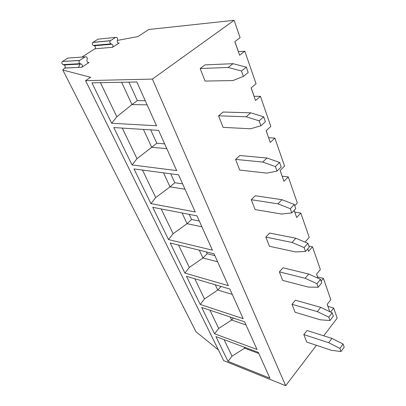 <?xml version="1.0" encoding="UTF-8"?>
<svg xmlns="http://www.w3.org/2000/svg" width="406" height="406" viewBox="0 0 406 406"><rect width="100%" height="100%" fill="white"/><g stroke="black" fill="none" stroke-linecap="round" stroke-linejoin="round"><path stroke-width="0.61" d="M110.904 43.858L111.924 44.218C113.137 45.076 113.315 46.106 112.462 47.309L94.938 48.761C95.78 47.593 95.598 46.594 94.395 45.766L93.38 45.421C92.177 44.604 91.989 43.604 92.817 42.432L97.993 39.164L115.583 37.403L110.346 40.767C109.503 41.98 109.691 43.011 110.904 43.858L93.38 45.421M112.366 47.38L119.207 42.945C117.872 43.259 117.222 42.539 117.253 40.783L117.552 39.58C117.583 37.824 116.928 37.098 115.583 37.403M62.757 69.898L195.991 331.753L62.757 69.898L64.721 68.015L81.728 67.254L89.066 62.494C87.63 62.854 86.925 62.128 86.945 60.321L87.26 59.073C87.28 57.261 86.569 56.53 85.123 56.881L67.924 58.063L62.499 61.473L79.485 60.499C78.602 61.773 78.815 62.828 80.124 63.661L63.006 64.625C61.712 63.823 61.499 62.803 62.367 61.57M79.485 60.499L85.123 56.881M81.845 67.168C82.743 65.904 82.535 64.848 81.225 64.006L80.124 63.661M69.05 57.987L67.924 58.063M64.721 68.015C65.605 66.787 65.396 65.767 64.097 64.955L63.006 64.625M182.619 183.872L174.798 182.725L170.023 186.882L155.706 197.56L150.946 203.619L195.225 211.932M185.009 189.196L170.023 186.882L163.532 172.849M266.214 130.686L268.62 137.756M268.681 137.7L274.867 138.091L270.254 142.394L266.153 130.742L270.848 126.474L260.413 96.318L255.521 100.495L251.101 87.929L256.074 83.788L244.808 51.227L239.606 55.246L234.825 41.645L240.119 37.677L234.105 20.3L148.728 29.511L137.969 36.565L117.339 40.433M80.078 64.067L78.449 67.416M81.855 57.104L94.842 48.827M63.016 70.081L90.639 77.272L85.585 80.647L223.696 360.66L285.657 385.7L316.452 345.323M323.719 335.798L337.178 318.152L333.671 308.012L330.545 312.036M195.991 331.753L218.428 349.977M280.181 170.413L282.16 176.25M274.867 138.091L284.56 166.095L280.125 170.469L283.936 181.299L288.296 176.899L297.319 202.975L294.746 205.705M281.972 199.696L255.288 195.743L251.273 199.706L277.958 203.837L281.972 199.696L294.314 204.462L295.776 208.648L291.807 212.876L290.32 208.684L277.958 203.837M251.273 199.706L255.12 209.587L281.688 214.053L291.807 212.876M294.314 204.462L290.32 208.684M85.585 80.647L152.407 79.084L234.105 20.3M152.407 79.084L285.657 385.7M316.624 274.065L317.649 276.983L323.42 278.384L330.809 299.735L327.195 304.317L329.779 311.671M323.42 278.384L321.126 281.185M308.849 246.051L312.488 246.797L320.37 269.569L316.578 274.126L318.02 278.222M312.488 246.797L308.56 251.324L307.718 248.934M294.213 210.313L294.832 212.074L300.805 213.048L309.23 237.383L305.246 241.9L305.368 242.255M300.805 213.048L296.669 217.52L294.157 210.369M316.924 283.657L318.202 287.255L308.362 287.088L282.718 280.424L279.389 271.868L282.977 267.803L308.722 274.045L320.476 279.328L316.924 283.657L305.15 278.288L308.722 274.045M339.893 348.389L341.004 351.515L331.458 350.337L306.738 342.075L303.825 334.6L328.667 342.684L331.885 338.401L343.09 344.024L339.893 348.389L328.667 342.684M331.885 338.401L307.063 330.494L303.825 334.6M292.021 304.297L295.132 312.28L320.309 319.806L330.002 320.517L333.351 316.162L332.179 312.813L328.814 317.162L317.319 311.61L320.704 307.342L295.421 300.201L292.021 304.297L317.319 311.61M304.13 247.594L305.505 251.476L295.522 251.928L269.417 246.275L265.839 237.094L269.63 233.069L295.847 238.256L307.89 243.311L304.13 247.594L292.066 242.463L295.847 238.256M266.975 158.015L239.829 155.513L235.566 159.396L239.723 170.058L266.747 173.134L276.988 171.114L281.206 166.967L279.622 162.436L275.38 166.572L262.707 162.07L266.975 158.015L279.622 162.436M233.029 63.676L205.015 64.894L200.168 68.528L205.05 81.068L232.937 80.555L243.382 76.399L248.198 72.517L246.32 67.142L241.468 71.009L228.157 67.462L233.029 63.676L246.32 67.142M250.715 112.832L223.122 112.036L218.585 115.811L223.087 127.352L250.548 128.783L260.906 125.779L265.402 121.749L263.682 116.821L259.15 120.841L246.163 116.771L250.715 112.832L263.682 116.821M234.891 41.595L238.413 51.618L244.808 51.227M251.162 87.874L254.12 96.288L260.413 96.318M282.216 176.194L288.296 176.899M305.297 241.839L305.454 242.291M327.241 304.261L328.007 306.434L333.671 308.012M212.404 250.177L168.515 239.576L152.747 207.309L196.991 215.865L212.45 250.274M161.182 208.938L173.103 233.719L168.515 239.576M189.232 214.363L191.561 219.468L187.049 223.691L173.103 233.719M182.096 212.983L187.049 223.691L201.899 226.797M199.305 221.021L191.561 219.468M195.271 212.039L178.564 174.844L133.99 168.926L150.946 203.619M243.204 318.746L229.862 289.042L186.466 276.308L200.209 304.439L204.487 298.938L217.743 290.041L232.273 294.401M243.169 318.659L200.209 304.439M228.015 361.34L269.919 378.209L258.317 352.383L215.931 336.604L228.015 361.34L232.024 356.158L244.64 348.196L258.815 353.489M257.028 349.52L244.585 321.811L201.675 307.438L214.551 333.793L218.692 328.454L209.907 310.199M256.993 349.439L214.551 333.793M228.385 285.748L214.038 253.816L170.195 243.011L184.897 273.101L189.328 267.427L178.569 245.077M228.339 285.657L184.897 273.101M156.508 125.743L111.68 123.272L116.837 116.781L100.429 82.677M156.564 125.87L136.852 81.987L91.923 82.839L111.68 123.272M176.651 170.586L132.051 164.958L137.005 158.69L122.282 128.093M176.701 170.703L158.584 130.367L113.776 127.56L132.051 164.958M233.384 318.06L231.618 320.045L218.692 328.454M245.975 324.907L231.618 320.045L230.212 317M265.839 237.094L292.066 242.463M245.219 347.506L244.64 348.196L244.138 347.105M320.704 307.342L332.179 312.813M215.302 284.768L217.743 290.041L221.097 286.469M194.773 278.749L204.487 298.938M214.855 255.628L207.187 253.72L202.919 257.993L189.328 267.427M217.616 261.774L202.919 257.993L199.305 250.187M206.37 251.928L207.187 253.72M341.004 351.515L344.181 347.15L343.09 344.024M318.202 287.255L321.735 282.926L320.476 279.328M224.071 339.634L232.024 356.158M328.814 317.162L330.002 320.517M305.505 251.476L309.245 247.183L307.89 243.311M279.389 271.868L305.15 278.288M200.168 68.528L228.157 67.462M241.468 71.009L243.382 76.399M121.638 82.276L131.95 104.57L116.837 116.781M128.915 82.139L137.345 100.617L131.95 104.57L147.134 104.88M145.267 100.724L137.345 100.617M218.585 115.811L246.163 116.771M259.15 120.841L260.906 125.779M143.445 129.418L151.707 147.287L137.005 158.69M150.692 129.874L156.777 143.216L151.707 147.287L166.81 148.677M164.653 143.881L156.777 143.216M235.566 159.396L262.707 162.07M275.38 166.572L276.988 171.114M142.47 170.053L155.706 197.56M170.728 173.804L174.798 182.725M111.924 44.218L94.395 45.766M110.457 40.681L92.928 42.351M119.207 42.945L118.227 43.031M89.066 62.494L87.894 62.56M79.622 60.398L62.499 61.473M81.225 64.006L64.097 64.955M81.728 67.254L64.605 68.096M94.938 48.761L112.462 47.309M92.817 42.432L110.346 40.767"/></g></svg>

